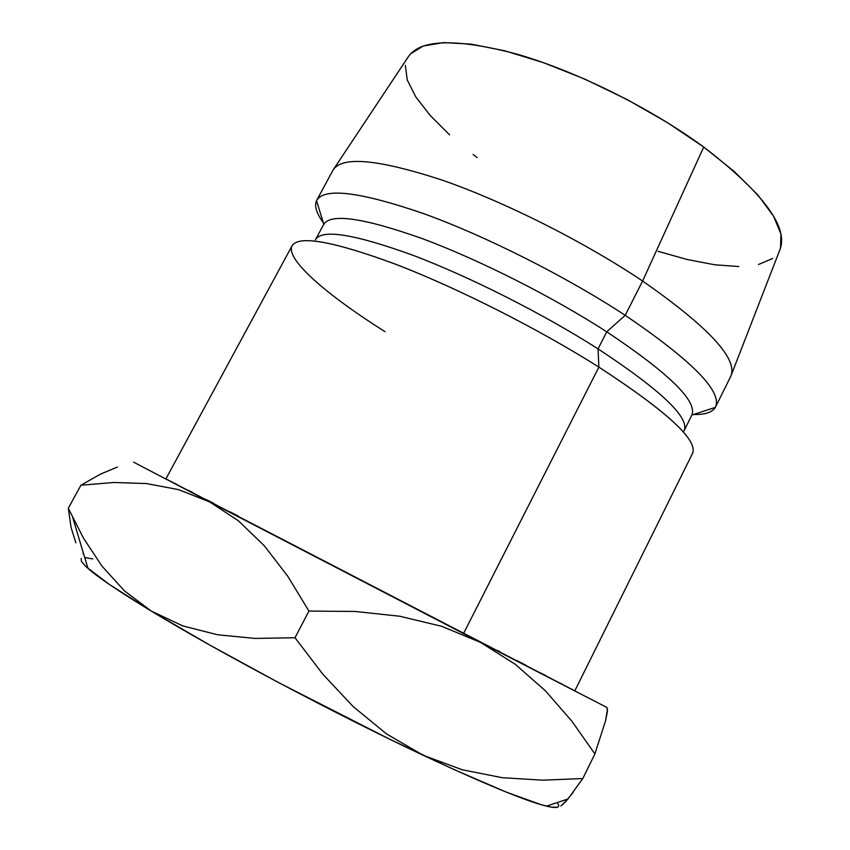 <?xml version="1.0" encoding="UTF-8"?>
<svg xmlns="http://www.w3.org/2000/svg" width="850" height="850" viewBox="0 0 850 850"><rect width="100%" height="100%" fill="white"/><g stroke="black" fill="none" stroke-linecap="round" stroke-linejoin="round"><path stroke-width="1.27" d="M385.029 331.702C327.803 295.598 286.779 260.504 291.731 246.574C296.916 234.855 331.149 240.582 394.432 263.766C456.301 287.385 538.305 328.78 598.889 367.104C539.123 329.301 458.447 288.458 396.876 264.701C333.806 241.326 298.881 234.993 292.113 245.724L165.899 478.879L463.547 633.516L598.889 367.104L598.049 348.872C542.852 313.629 468.456 276.133 411.655 254.788C353.409 233.835 321.321 228.863 315.392 239.87M316.529 200.643L323.797 224.251C330.958 213.137 363.662 217.887 421.919 238.489C478.667 259.484 552.234 296.586 606.741 331.808C552.181 296.554 478.529 259.42 421.759 238.425C363.492 217.834 330.82 213.127 323.765 224.304L315.605 239.434C322.309 228.916 354.726 234.186 412.856 255.244C469.498 276.643 543.246 313.884 598.049 348.872L606.741 331.808L625.207 315.308C565.93 276.409 485.042 235.705 422.971 213.371C359.327 191.622 323.85 187.383 316.529 200.643C314.203 205.998 316.455 213.339 323.308 222.668C316.274 213.095 314.086 205.626 316.731 200.249C324.658 187.383 360.4 191.877 423.938 213.732C485.892 236.13 566.249 276.622 625.207 315.308L642.611 281.031C584.194 241.772 504.039 201.514 441.841 180.009C377.995 159.163 341.721 155.869 333.03 170.138L316.731 200.249M779.811 249.985L780.502 248.253L780.959 234.037L773.511 216.102L757.913 195.022L734.389 171.626L703.726 147.039L642.611 281.031L703.726 147.039C650.781 108.184 576.714 71.379 517.352 54.241C456.142 38.059 419.698 39.057 408 57.237L333.104 170.011C341.966 155.869 378.314 159.226 442.127 180.104C504.294 201.631 584.279 241.836 642.611 281.031C708.624 327.112 738.034 358.828 730.83 376.178L779.811 249.974C788.874 227.407 763.513 193.099 703.726 147.039L667.271 122.517L626.918 99.45L584.853 79.124L543.437 62.656L504.9 50.841L471.155 44.136L443.658 42.596L423.321 45.985L410.55 53.794L407.979 57.269M557.228 807.256L551.448 807.16L541.121 804.695L506.611 792.242L454.739 769.877L389.172 738.947L279.161 682.901L209.493 644.906L151.247 611.065L124.451 590.888L101.989 566.132L83.47 538.135L68.297 508.257L80.931 485.223L100.343 474.194L117.427 467.033L100.343 474.194L80.931 485.223L113.772 482.492L146.381 483.554L178.532 489.611L209.759 501.967L133.631 462.166L209.759 501.967L238.298 520.721L264.297 545.753L287.757 576.236L308.933 611.076L355.183 611.458L399.851 616.261L441.692 626.312L480.505 642.377L209.759 501.967L238.298 520.721L264.297 545.753L287.757 576.236L308.933 611.076L295.003 637.734L255.138 638.424L217.653 634.791L182.846 625.929L151.247 611.065L109.374 584.449L86.084 566.748L81.419 561.436L81.175 558.418M72.802 517.873L87.986 568.459C98.271 577.501 119.361 591.706 151.247 611.065C218.089 651.737 335.123 713.915 423.332 755.342L386.591 733.964L353.228 706.637L322.756 674.124L295.003 637.734L308.933 611.076L355.183 611.458L399.851 616.261L441.692 626.312L480.505 642.377L606.751 707.381L480.505 642.377L515.376 664.371L545.572 690.965L571.923 721.257L594.894 753.929L605.529 720.864L607.452 711.397L606.942 707.529M166.377 479.156L574.717 690.795M572.071 689.35L571.412 688.999M562.062 684.091L560.129 683.081M545.615 675.495L541.121 673.157M526.118 665.338L516.991 660.588M499.832 651.663L497.484 650.441M238.308 516.109L229.819 511.721M214.306 503.71L206.816 499.842M192.992 492.724L188.126 490.216M177.214 484.617L174.675 483.31M405.322 65.386L407.277 80.017L415.809 96.942L430.185 115.441L449.586 134.842M473.174 154.53L477.126 157.548M658.006 251.303L687.066 259.473L714.669 264.775L738.831 266.549M758.519 264.509L772.735 258.432M715.562 406.98L730.777 376.306C738.204 359.008 708.815 327.25 642.611 281.031L625.207 315.308C692.081 360.74 722.192 391.297 715.562 406.98C712.693 412.239 705.33 414.757 693.451 414.534C705.022 414.747 712.332 412.367 715.36 407.373C722.766 391.892 692.718 361.207 625.207 315.308L606.741 331.808C669.014 373.373 697.393 401.115 691.879 415.044L715.36 407.373M691.847 415.108C697.489 401.211 669.109 373.447 606.741 331.808L598.049 348.872C660.737 390.15 689.456 417.361 684.197 430.493L691.847 415.108M683.963 430.918C690.179 418.072 661.544 390.724 598.049 348.872L598.889 367.104C668.429 412.494 699.497 441.501 692.112 454.112M692.591 453.316C698.009 440.077 666.782 411.347 598.889 367.104L463.547 633.516L574.823 690.838L692.591 453.316M573.261 792.136L565.792 801.571L560.83 806.055L567.991 798.979L582.813 778.526L594.894 753.929L571.923 721.257L545.572 690.965L515.376 664.371L480.505 642.377L209.759 501.967L178.532 489.611L146.381 483.554L113.772 482.492L80.931 485.223L68.297 508.257L71.103 527.563L75.863 542.831M85.053 557.621L92.735 558.907M82.981 553.477L83.683 554.136L82.981 553.477M607.495 709.081L605.529 720.864L594.894 753.929L582.813 778.526L542.81 780.194L502.233 777.686L462.283 769.781L423.332 755.342C485.212 784.284 526.278 801.221 546.539 806.151C555.273 808.222 559.3 807.883 558.631 805.12L557.281 802.559M68.297 508.257L71.103 527.563M582.813 778.526L542.81 780.194L502.233 777.686L462.283 769.781L423.332 755.342L386.591 733.964L353.228 706.637L322.756 674.124L295.003 637.734L255.138 638.424L217.653 634.791L182.846 625.929L151.247 611.065L124.451 590.888L101.989 566.132L83.47 538.135M567.991 798.979L546.539 806.151"/></g></svg>
